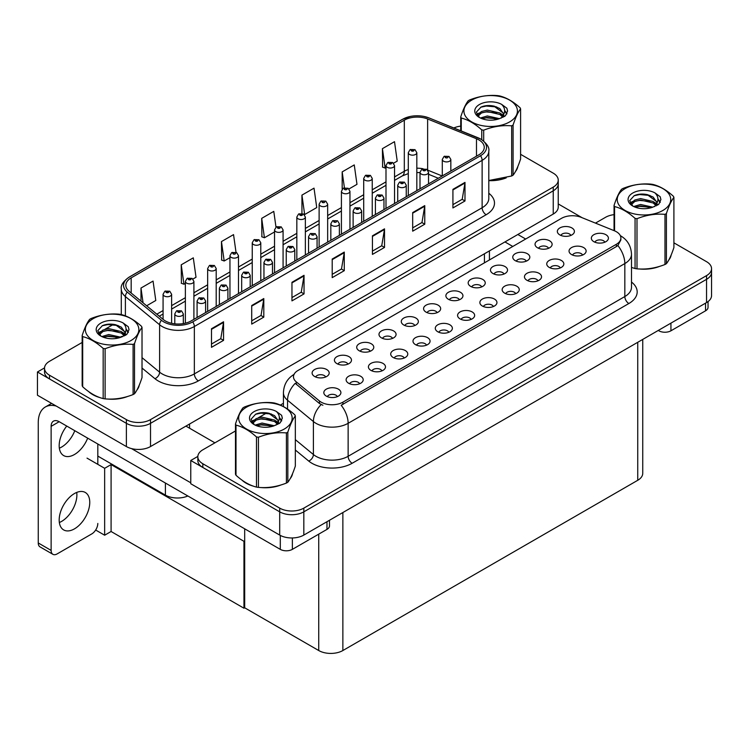 <?xml version="1.0" encoding="UTF-8"?>
<svg xmlns="http://www.w3.org/2000/svg" width="749" height="749" viewBox="0 0 749 749"><rect width="100%" height="100%" fill="white"/><g stroke="black" fill="none" stroke-linecap="round" stroke-linejoin="round"><path stroke-width="1.12" d="M187.84 495.978A17.068 9.859 180 0 1 165.407 495.117L97.81 456.085M558.239 180.135L558.239 207.08A17.068 9.859 0 0 1 553.239 214.055L150.521 446.554A17.068 9.859 0 0 1 126.375 446.554L37.45 395.219L37.45 371.981L126.375 423.325A17.068 9.859 0 0 0 150.521 423.325L553.239 190.817A17.068 9.859 0 0 0 558.239 183.851A17.068 9.859 0 0 1 553.239 190.817L150.521 423.325A17.068 9.859 0 0 1 126.375 423.325L49.518 378.957A17.068 9.859 0 0 1 44.519 371.981L44.519 368.265A17.068 9.859 0 0 0 49.518 375.24L126.375 419.609A17.068 9.859 0 0 0 150.521 419.609L553.239 187.1A17.068 9.859 0 0 0 558.239 180.135A17.068 9.859 0 0 0 553.239 173.159L520.592 154.313M44.537 367.89L37.45 371.981M244.68 540.881L243.959 541.302L111.086 464.586L111.816 464.174L104.654 468.303L87.024 458.126M111.086 464.586L111.086 531.5L104.654 535.217L95.666 530.03M104.654 535.217L104.654 468.303M243.959 541.302L243.959 608.207L244.68 607.795L244.68 528.803M243.959 608.207L111.086 531.5M459.409 299.778A5.121 2.959 0 0 0 458.032 298.336A5.121 2.959 0 0 0 452.986 297.587A5.121 2.959 0 0 0 449.409 299.778M460.448 292.297A8.539 4.925 0 0 0 449.503 291.745A8.539 4.925 0 0 0 446.685 297.868A8.539 4.925 0 0 0 448.37 299.263A8.539 4.925 0 0 0 462.142 297.868A8.539 4.925 0 0 0 460.448 292.297M437.116 312.651A5.121 2.959 0 0 0 435.74 311.209A5.121 2.959 0 0 0 430.694 310.461A5.121 2.959 0 0 0 427.117 312.651M438.156 305.171A8.539 4.925 0 0 0 427.211 304.618A8.539 4.925 0 0 0 424.383 310.741A8.539 4.925 0 0 0 426.078 312.136A8.539 4.925 0 0 0 439.85 310.741A8.539 4.925 0 0 0 438.156 305.171M414.824 325.515A5.121 2.959 0 0 0 413.448 324.074A5.121 2.959 0 0 0 408.402 323.325A5.121 2.959 0 0 0 404.825 325.515M415.864 318.035A8.539 4.925 0 0 0 404.919 317.492A8.539 4.925 0 0 0 402.091 323.615A8.539 4.925 0 0 0 403.786 325.01A8.539 4.925 0 0 0 417.558 323.615A8.539 4.925 0 0 0 415.864 318.035M560.289 267.927A5.121 2.959 0 0 0 558.913 266.485A5.121 2.959 0 0 0 553.867 265.736A5.121 2.959 0 0 0 550.29 267.927M561.329 260.446A8.539 4.925 0 0 0 550.384 259.894A8.539 4.925 0 0 0 547.556 266.026A8.539 4.925 0 0 0 549.251 267.412A8.539 4.925 0 0 0 563.023 266.026A8.539 4.925 0 0 0 561.329 260.446M493.404 306.538A5.121 2.959 0 0 0 492.037 305.096A5.121 2.959 0 0 0 486.99 304.347A5.121 2.959 0 0 0 483.414 306.538M494.452 299.057A8.539 4.925 0 0 0 483.508 298.505A8.539 4.925 0 0 0 480.68 304.637A8.539 4.925 0 0 0 482.375 306.023A8.539 4.925 0 0 0 496.138 304.637A8.539 4.925 0 0 0 494.452 299.057M570.869 235.429A5.121 2.959 0 0 0 569.493 233.988A5.121 2.959 0 0 0 564.446 233.239A5.121 2.959 0 0 0 560.879 235.429M571.908 227.949A8.539 4.925 0 0 0 560.973 227.396A8.539 4.925 0 0 0 558.145 233.519A8.539 4.925 0 0 0 559.84 234.914A8.539 4.925 0 0 0 573.603 233.519A8.539 4.925 0 0 0 571.908 227.949M515.705 293.664A5.121 2.959 0 0 0 514.329 292.232A5.121 2.959 0 0 0 509.283 291.473A5.121 2.959 0 0 0 505.706 293.664M516.744 286.184A8.539 4.925 0 0 0 505.8 285.641A8.539 4.925 0 0 0 502.972 291.764A8.539 4.925 0 0 0 504.667 293.159A8.539 4.925 0 0 0 518.439 291.764A8.539 4.925 0 0 0 516.744 286.184M582.582 255.053A5.121 2.959 0 0 0 581.205 253.611A5.121 2.959 0 0 0 576.159 252.862A5.121 2.959 0 0 0 572.582 255.053M583.621 247.573A8.539 4.925 0 0 0 572.676 247.03A8.539 4.925 0 0 0 569.849 253.153A8.539 4.925 0 0 0 571.543 254.548A8.539 4.925 0 0 0 585.315 253.153A8.539 4.925 0 0 0 583.621 247.573M347.939 364.126A5.121 2.959 0 0 0 346.572 362.694A5.121 2.959 0 0 0 341.525 361.945A5.121 2.959 0 0 0 337.949 364.126M348.987 356.646A8.539 4.925 0 0 0 338.042 356.103A8.539 4.925 0 0 0 335.215 362.226A8.539 4.925 0 0 0 336.91 363.621A8.539 4.925 0 0 0 350.672 362.226A8.539 4.925 0 0 0 348.987 356.646M404.235 358.022A5.121 2.959 0 0 0 402.859 356.58A5.121 2.959 0 0 0 397.822 355.831A5.121 2.959 0 0 0 394.246 358.022M405.275 350.541A8.539 4.925 0 0 0 394.339 349.989A8.539 4.925 0 0 0 391.512 356.112A8.539 4.925 0 0 0 393.206 357.507A8.539 4.925 0 0 0 406.969 356.112A8.539 4.925 0 0 0 405.275 350.541M526.285 261.167A5.121 2.959 0 0 0 524.909 259.725A5.121 2.959 0 0 0 519.862 258.976A5.121 2.959 0 0 0 516.295 261.167M527.324 253.686A8.539 4.925 0 0 0 516.389 253.134A8.539 4.925 0 0 0 513.561 259.257A8.539 4.925 0 0 0 515.256 260.652A8.539 4.925 0 0 0 529.019 259.257A8.539 4.925 0 0 0 527.324 253.686M359.651 383.76A5.121 2.959 0 0 0 358.275 382.318A5.121 2.959 0 0 0 353.228 381.569A5.121 2.959 0 0 0 349.661 383.76M360.69 376.279A8.539 4.925 0 0 0 349.755 375.726A8.539 4.925 0 0 0 346.927 381.859A8.539 4.925 0 0 0 348.622 383.254A8.539 4.925 0 0 0 362.385 381.859A8.539 4.925 0 0 0 360.69 376.279M537.997 280.8A5.121 2.959 0 0 0 536.621 279.358A5.121 2.959 0 0 0 531.575 278.609A5.121 2.959 0 0 0 527.998 280.8M539.037 273.319A8.539 4.925 0 0 0 528.092 272.767A8.539 4.925 0 0 0 525.264 278.89A8.539 4.925 0 0 0 526.959 280.285A8.539 4.925 0 0 0 540.731 278.89A8.539 4.925 0 0 0 539.037 273.319M426.527 345.149A5.121 2.959 0 0 0 425.16 343.707A5.121 2.959 0 0 0 420.114 342.958A5.121 2.959 0 0 0 416.538 345.149M427.567 337.668A8.539 4.925 0 0 0 416.631 337.116A8.539 4.925 0 0 0 413.804 343.248A8.539 4.925 0 0 0 415.498 344.643A8.539 4.925 0 0 0 429.261 343.248A8.539 4.925 0 0 0 427.567 337.668M548.577 248.293A5.121 2.959 0 0 0 547.201 246.852A5.121 2.959 0 0 0 542.154 246.103A5.121 2.959 0 0 0 538.587 248.293M549.616 240.813A8.539 4.925 0 0 0 538.681 240.26A8.539 4.925 0 0 0 535.853 246.393A8.539 4.925 0 0 0 537.548 247.788A8.539 4.925 0 0 0 551.311 246.393A8.539 4.925 0 0 0 549.616 240.813M471.112 319.411A5.121 2.959 0 0 0 469.745 317.969A5.121 2.959 0 0 0 464.698 317.22A5.121 2.959 0 0 0 461.122 319.411M472.16 311.93A8.539 4.925 0 0 0 461.215 311.378A8.539 4.925 0 0 0 458.388 317.501A8.539 4.925 0 0 0 460.083 318.896A8.539 4.925 0 0 0 473.845 317.501A8.539 4.925 0 0 0 472.16 311.93M481.701 286.904A5.121 2.959 0 0 0 480.324 285.463A5.121 2.959 0 0 0 475.278 284.714A5.121 2.959 0 0 0 471.711 286.904M482.74 279.424A8.539 4.925 0 0 0 471.804 278.881A8.539 4.925 0 0 0 468.977 285.004A8.539 4.925 0 0 0 470.662 286.399A8.539 4.925 0 0 0 484.434 285.004A8.539 4.925 0 0 0 482.74 279.424M448.82 332.275A5.121 2.959 0 0 0 447.453 330.843A5.121 2.959 0 0 0 442.406 330.094A5.121 2.959 0 0 0 438.83 332.275M449.859 324.794A8.539 4.925 0 0 0 438.923 324.251A8.539 4.925 0 0 0 436.096 330.375A8.539 4.925 0 0 0 437.791 331.77A8.539 4.925 0 0 0 451.553 330.375A8.539 4.925 0 0 0 449.859 324.794M381.943 370.886A5.121 2.959 0 0 0 380.567 369.454A5.121 2.959 0 0 0 375.521 368.705A5.121 2.959 0 0 0 371.953 370.886M382.982 363.405A8.539 4.925 0 0 0 372.047 362.862A8.539 4.925 0 0 0 369.22 368.985A8.539 4.925 0 0 0 370.914 370.381A8.539 4.925 0 0 0 384.677 368.985A8.539 4.925 0 0 0 382.982 363.405M503.993 274.04A5.121 2.959 0 0 0 502.616 272.599A5.121 2.959 0 0 0 497.57 271.85A5.121 2.959 0 0 0 494.003 274.04M505.032 266.56A8.539 4.925 0 0 0 494.097 266.007A8.539 4.925 0 0 0 491.269 272.13A8.539 4.925 0 0 0 492.964 273.525A8.539 4.925 0 0 0 506.727 272.13A8.539 4.925 0 0 0 505.032 266.56M337.359 396.633A5.121 2.959 0 0 0 335.983 395.191A5.121 2.959 0 0 0 330.936 394.442A5.121 2.959 0 0 0 327.369 396.633M338.398 389.152A8.539 4.925 0 0 0 327.463 388.6A8.539 4.925 0 0 0 324.635 394.723A8.539 4.925 0 0 0 326.33 396.118A8.539 4.925 0 0 0 340.093 394.723A8.539 4.925 0 0 0 338.398 389.152M392.532 338.389A5.121 2.959 0 0 0 391.156 336.947A5.121 2.959 0 0 0 386.109 336.198A5.121 2.959 0 0 0 382.533 338.389M393.571 330.908A8.539 4.925 0 0 0 382.627 330.356A8.539 4.925 0 0 0 379.799 336.488A8.539 4.925 0 0 0 381.494 337.874A8.539 4.925 0 0 0 395.266 336.488A8.539 4.925 0 0 0 393.571 330.908M370.24 351.262A5.121 2.959 0 0 0 368.864 349.82A5.121 2.959 0 0 0 363.817 349.071A5.121 2.959 0 0 0 360.241 351.262M371.279 343.782A8.539 4.925 0 0 0 360.335 343.229A8.539 4.925 0 0 0 357.507 349.352A8.539 4.925 0 0 0 359.202 350.747A8.539 4.925 0 0 0 372.974 349.352A8.539 4.925 0 0 0 371.279 343.782M604.874 242.189A5.121 2.959 0 0 0 603.497 240.747A5.121 2.959 0 0 0 598.451 239.998A5.121 2.959 0 0 0 594.875 242.189M605.913 234.709A8.539 4.925 0 0 0 594.968 234.156A8.539 4.925 0 0 0 592.15 240.279A8.539 4.925 0 0 0 593.835 241.674A8.539 4.925 0 0 0 607.608 240.279A8.539 4.925 0 0 0 605.913 234.709M325.646 377A5.121 2.959 0 0 0 324.28 375.558A5.121 2.959 0 0 0 319.233 374.809A5.121 2.959 0 0 0 315.657 377M326.686 369.519A8.539 4.925 0 0 0 315.75 368.967A8.539 4.925 0 0 0 312.923 375.099A8.539 4.925 0 0 0 314.617 376.485A8.539 4.925 0 0 0 328.38 375.099A8.539 4.925 0 0 0 326.686 369.519M616.371 231.731A15.364 8.866 0 0 0 614.32 230.739L581.187 217.341A15.364 8.866 0 0 0 561.507 218.333L297.98 370.483A15.364 8.866 0 0 0 293.477 376.756A15.364 8.866 0 0 0 296.258 381.85L319.458 400.977A15.364 8.866 0 0 0 342.911 402.157L616.371 244.277A15.364 8.866 0 0 0 620.874 238.004A15.364 8.866 0 0 0 616.371 231.731M197.848 456.403L190.761 460.495L279.695 511.839A17.068 9.859 0 0 0 303.832 511.839L706.55 279.33A17.068 9.859 0 0 0 711.55 272.364A17.068 9.859 0 0 1 706.55 279.33L303.832 511.839A17.068 9.859 0 0 1 279.695 511.839L202.829 467.47A17.068 9.859 0 0 1 197.83 460.495L197.83 456.778A17.068 9.859 0 0 0 202.829 463.753L279.695 508.122A17.068 9.859 0 0 0 303.832 508.122L706.55 275.613A17.068 9.859 0 0 0 711.55 268.648A17.068 9.859 0 0 0 706.55 261.682L673.903 242.835M190.761 460.495L190.761 483.732L279.695 535.076A17.068 9.859 0 0 0 303.832 535.076L706.55 302.568A17.068 9.859 0 0 0 711.55 295.593L711.55 268.648M642.745 339.409L642.745 473.321A17.068 9.859 180 0 1 637.736 480.296L342.864 650.535A17.068 9.859 180 0 1 318.728 650.535L244.68 607.795M88.719 391.643A27.32 15.766 0 0 0 92.782 394.639A27.32 15.766 0 0 0 100.066 397.644M478.92 139.923A18.21 10.514 180 0 1 484.247 147.356A18.21 10.514 180 0 1 478.92 154.79L191.126 320.937A18.21 10.514 180 0 1 163.329 319.542L129.128 291.333A18.21 10.514 180 0 1 125.832 285.303A18.21 10.514 180 0 1 131.169 277.87L404.31 120.168A18.21 10.514 180 0 1 427.632 118.988L476.486 138.743A18.21 10.514 180 0 1 478.92 139.923M480.521 138.986A20.485 11.825 0 0 0 477.787 137.666L428.943 117.911A20.485 11.825 0 0 0 424.018 116.451A20.485 11.825 0 0 0 410.358 116.451A20.485 11.825 0 0 0 402.7 119.241L129.558 276.943A20.485 11.825 0 0 0 127.264 292.091L161.466 320.291A20.485 11.825 0 0 0 192.736 321.873L480.521 155.717A20.485 11.825 0 0 0 480.521 138.986M211.49 328.745L211.49 347.33L223.558 340.364L223.558 321.78L211.49 328.745M211.49 344.034L220.786 338.67L223.511 322.398A4.55 2.631 -120 0 0 223.558 321.78M220.702 338.717L223.558 340.364M251.72 305.517L251.72 324.102L263.798 317.136L263.798 298.551L251.72 305.517M251.72 320.806L261.026 315.441L263.751 299.16A4.55 2.631 -120 0 0 263.798 298.551M260.942 315.488L263.798 317.136M291.96 282.289L291.96 300.873L304.038 293.898L304.038 275.314L291.96 282.289M291.96 297.568L301.257 292.204L303.991 275.932A4.55 2.631 -120 0 0 304.038 275.314M301.182 292.25L304.038 293.898M452.92 189.357L452.92 207.941L464.989 200.975L464.989 182.391L452.92 189.357M452.92 204.646L462.217 199.281L464.942 183.009A4.55 2.631 -120 0 0 464.989 182.391M462.133 199.328L464.989 200.975M412.68 212.585L412.68 231.179L424.758 224.204L424.758 205.619L412.68 212.585M412.68 227.874L421.977 222.509L424.702 206.237A4.55 2.631 -120 0 0 424.758 205.619M421.902 222.556L424.758 224.204M372.44 235.823L372.44 254.407L384.518 247.432L384.518 228.848L372.44 235.823M372.44 251.112L381.737 245.738L384.462 229.466A4.55 2.631 -120 0 0 384.518 228.848M381.662 245.784L384.518 247.432M332.2 259.051L332.2 277.636L344.278 270.67L344.278 252.085L332.2 259.051M332.2 274.34L341.497 268.975L344.222 252.703A4.55 2.631 -120 0 0 344.278 252.085M341.422 269.022L344.278 270.67M488.797 180.649A27.32 15.766 0 0 0 506.23 177.878M515.452 171.54A27.32 15.766 0 0 0 517.84 166.531M107.425 399.02A27.32 15.766 0 0 0 127.658 396.446M136.88 390.107A27.32 15.766 0 0 0 139.267 385.098M460.738 126.122A17.068 9.859 0 0 0 453.847 127.967M113.558 324.326L104.888 329.335M82.165 342.452L49.518 361.299A17.068 9.859 0 0 0 44.519 368.265M192.942 279.04L196.023 277.261L193.298 257.843L181.221 264.818L181.417 283.291M146.635 305.779L155.783 300.499L153.058 281.081L140.99 288.047L140.99 301.117M301.941 195.115L304.665 214.542L316.743 207.567L314.018 188.149L301.941 195.115L301.941 213.446M348.987 188.945L356.983 184.338L354.258 164.92L342.181 171.886L342.181 189.169M393.581 163.207L397.223 161.101L394.498 141.683L382.421 148.658L382.617 167.13M236.019 252.31L233.538 234.615L221.461 241.581L221.657 260.053M275.988 227.125L273.778 211.377L261.701 218.352L261.897 236.824M261.701 218.352L264.425 237.77L274.537 231.937M264.425 237.77L261.701 236.75M304.665 214.542L303.916 214.261M342.181 171.886L344.418 187.793M382.421 148.658L385.145 168.076L385.997 167.579M385.145 168.076L382.421 167.055M221.461 241.581L224.185 260.998L229.952 257.675M224.185 260.998L221.461 259.987M181.221 264.818L183.954 284.236L185.368 283.412M183.954 284.236L181.221 283.216M140.99 288.047L143.059 302.821M242.03 480.156A27.32 15.766 0 0 0 246.093 483.152A27.32 15.766 0 0 0 253.377 486.157M620.874 238.004L620.874 239.886L617.859 245.513L616.371 246.59L341.179 405.256A19.914 11.497 60 0 1 348.135 423.307A22.76 13.145 180 0 1 315.947 423.307A22.76 13.145 180 0 1 313.4 421.547L287.541 400.228A22.76 13.145 180 0 1 283.431 392.691L283.431 406.567M322.903 405.256L319.458 403.505L295.218 383.329A19.914 13.323 129.5 0 0 287.541 400.228L287.541 409.076M635.058 268.526L635.058 218.39A30.728 17.742 -0 0 0 636.996 218.689L636.996 268.835A30.728 17.742 -0 0 1 635.058 268.526L631.491 267.43A27.32 15.766 0 0 0 631.95 267.59M639.309 268.966A27.32 15.766 0 0 0 659.541 266.391M668.763 260.053A27.32 15.766 0 0 0 671.151 255.044M260.736 487.533A27.32 15.766 0 0 0 280.969 484.959M290.2 478.62A27.32 15.766 0 0 0 292.578 473.611M614.049 214.635A17.068 9.859 0 0 0 605.548 217.304L595.474 223.118M283.431 403.28L280.332 405.069M266.869 412.839L258.199 417.848M235.476 430.965L202.829 449.812A17.068 9.859 0 0 0 197.83 456.778M171.615 323.296L171.615 294.273A4.269 2.462 180 0 1 168.974 296.548A4.269 2.462 180 0 1 164.321 296.014A4.269 2.462 180 0 1 163.076 294.273L164.78 291.305A2.846 1.713 57.8 0 1 166.297 291.389A1.423 0.824 0 0 0 166.334 292.522A1.423 0.824 0 0 0 168.347 292.522A1.423 0.824 0 0 0 168.347 291.361A1.423 0.824 0 0 0 166.381 291.342L167.907 291.941L166.943 292.176L166.297 291.389M166.961 292.185L166.961 291.707M166.381 291.342A2.846 1.573 -117.9 0 0 165.052 291.146A2.846 1.573 -117.9 0 0 164.93 291.23M183.318 323.605L183.318 313.897A4.269 2.462 180 0 1 180.687 316.181A4.269 2.462 180 0 1 176.034 315.638A4.269 2.462 180 0 1 174.789 313.897L176.483 310.938A2.846 1.713 57.8 0 1 178 311.022A1.423 0.824 0 0 0 178.047 312.155A1.423 0.824 0 0 0 180.06 312.155A1.423 0.824 0 0 0 180.06 310.994A1.423 0.824 0 0 0 178.093 310.975L179.62 311.575L178.646 311.809L178 311.022M178.665 311.818L178.665 311.331M178.093 310.975A2.846 1.573 -117.9 0 0 176.764 310.779A2.846 1.573 -117.9 0 0 176.633 310.863M193.907 319.336L193.907 281.399A4.269 2.462 180 0 1 191.267 283.674A4.269 2.462 180 0 1 186.613 283.141A4.269 2.462 180 0 1 185.368 281.399L187.072 278.441A2.846 1.713 57.8 0 1 188.589 278.516A1.423 0.824 0 0 0 188.626 279.658A1.423 0.824 0 0 0 190.639 279.658A1.423 0.824 0 0 0 190.639 278.497A1.423 0.824 0 0 0 188.673 278.469L190.209 279.077L189.235 279.311L188.589 278.516M189.254 279.321L189.254 278.834M188.673 278.469A2.846 1.573 -117.9 0 0 187.344 278.282A2.846 1.573 -117.9 0 0 187.222 278.356M216.199 306.463L216.199 268.526A4.269 2.462 180 0 1 213.559 270.801A4.269 2.462 180 0 1 208.905 270.267A4.269 2.462 180 0 1 207.66 268.526L209.364 265.567A2.846 1.713 57.8 0 1 210.881 265.652A1.423 0.824 0 0 0 210.918 266.784A1.423 0.824 0 0 0 212.931 266.784A1.423 0.824 0 0 0 212.931 265.623A1.423 0.824 0 0 0 210.965 265.595L211.546 265.961M210.965 265.595A2.846 1.573 -117.9 0 0 209.636 265.408A2.846 1.573 -117.9 0 0 209.514 265.492M211.508 266.429L210.881 265.652M238.491 293.599L238.491 255.662A4.269 2.462 180 0 1 235.851 257.937A4.269 2.462 180 0 1 231.207 257.403A4.269 2.462 180 0 1 229.952 255.662L231.656 252.694A2.846 1.713 57.8 0 1 233.173 252.778A1.423 0.824 0 0 0 233.211 253.911A1.423 0.824 0 0 0 235.223 253.911A1.423 0.824 0 0 0 235.223 252.75A1.423 0.824 0 0 0 233.257 252.731L233.838 253.096M233.257 252.731A2.846 1.573 -117.9 0 0 231.928 252.535A2.846 1.573 -117.9 0 0 231.806 252.619M233.8 253.555L233.173 252.778M205.61 312.576L205.61 301.032A4.269 2.462 180 0 1 202.979 303.308A4.269 2.462 180 0 1 198.326 302.774A4.269 2.462 180 0 1 197.081 301.032L198.775 298.065A2.846 1.713 57.8 0 1 200.292 298.149A1.423 0.824 0 0 0 200.339 299.291A1.423 0.824 0 0 0 202.352 299.291A1.423 0.824 0 0 0 202.352 298.121A1.423 0.824 0 0 0 200.386 298.102L201.912 298.711L200.938 298.935L200.292 298.149M200.957 298.945L200.957 298.467M200.386 298.102A2.846 1.573 -117.9 0 0 199.056 297.905A2.846 1.573 -117.9 0 0 198.925 297.99M227.902 299.703L227.902 288.159A4.269 2.462 180 0 1 225.271 290.434A4.269 2.462 180 0 1 220.618 289.9A4.269 2.462 180 0 1 219.373 288.159L221.067 285.2A2.846 1.713 57.8 0 1 222.584 285.285A1.423 0.824 0 0 0 222.631 286.418A1.423 0.824 0 0 0 224.644 286.418A1.423 0.824 0 0 0 224.644 285.257A1.423 0.824 0 0 0 222.678 285.229L223.249 285.594M222.678 285.229A2.846 1.573 -117.9 0 0 221.348 285.041A2.846 1.573 -117.9 0 0 221.217 285.116M223.221 286.062L222.584 285.285M250.194 286.839L250.194 275.286A4.269 2.462 180 0 1 247.563 277.561A4.269 2.462 180 0 1 242.91 277.027A4.269 2.462 180 0 1 241.665 275.286L243.369 272.327A2.846 1.713 57.8 0 1 244.886 272.411A1.423 0.824 0 0 0 244.923 273.544A1.423 0.824 0 0 0 246.936 273.544A1.423 0.824 0 0 0 246.936 272.383A1.423 0.824 0 0 0 244.97 272.355L246.496 272.964L245.532 273.198L244.886 272.411M244.97 272.355A2.846 1.573 -117.9 0 0 243.64 272.168A2.846 1.573 -117.9 0 0 243.509 272.252M272.486 273.965L272.486 262.422A4.269 2.462 180 0 1 269.855 264.697A4.269 2.462 180 0 1 265.202 264.163A4.269 2.462 180 0 1 263.957 262.422L265.661 259.454A2.846 1.713 57.8 0 1 267.178 259.538A1.423 0.824 0 0 0 267.215 260.68A1.423 0.824 0 0 0 269.228 260.68A1.423 0.824 0 0 0 269.228 259.51A1.423 0.824 0 0 0 267.262 259.491L268.788 260.09L267.824 260.324L267.178 259.538M267.842 260.334L267.842 259.856M267.262 259.491A2.846 1.573 -117.9 0 0 265.932 259.294A2.846 1.573 -117.9 0 0 265.801 259.379M670.935 323.128L670.935 330.796L705.539 310.816L705.539 303.148M582.132 217.725L558.239 203.934M525.676 239.025L517.831 234.493M708.048 301.585L708.048 307.333A8.539 4.925 180 0 1 705.539 310.816M670.935 330.796A8.539 4.925 180 0 1 658.867 330.796L658.867 330.094M504.948 241.927L512.793 246.458M658.259 330.449L658.867 330.796M76.716 492.43A21.627 12.49 -60 0 1 61.596 521.416A21.627 12.49 -60 0 1 59.349 522.521M74.469 493.535A21.627 12.49 -60 0 1 85.283 492.468A21.627 12.49 -60 0 1 88.597 509.788A21.627 12.49 -60 0 1 74.469 528.85A21.627 12.49 -60 0 1 63.656 529.918A21.627 12.49 -60 0 1 60.341 512.588A21.627 12.49 -60 0 1 74.469 493.535M74.788 430.712A21.627 12.49 -60 0 1 61.596 447.069A21.627 12.49 -60 0 1 59.349 448.174M87.67 438.146A21.627 12.49 -60 0 1 74.469 454.503A21.627 12.49 -60 0 1 63.656 455.579A21.627 12.49 -60 0 1 66.745 426.069M292.363 537.951L292.363 549.363L326.976 529.384L326.976 521.716M214.907 442.837L185.93 426.115M190.761 482.796L131.515 448.595M51.129 550.403A8.539 4.925 120 0 0 52.898 554.316L40.025 546.882A8.539 4.925 -60 0 1 38.255 542.969L51.129 550.403L51.129 426.35A11.385 6.572 60 0 1 53.488 421.135A11.385 6.572 60 0 1 59.18 421.696L280.295 549.363L280.295 535.404M56.212 406.052A34.145 19.717 -120 0 0 45.324 406.997A34.145 19.717 -120 0 0 38.255 422.633L38.255 542.969M52.898 554.316A8.539 4.925 120 0 0 57.167 553.895L91.771 533.915A8.539 4.925 120 0 0 97.81 523.457M97.81 464.352L97.81 444.007M329.476 520.274L329.476 525.892A8.539 4.925 180 0 1 326.976 529.384M292.363 549.363A8.539 4.925 180 0 1 280.295 549.363M516.894 168.694A27.03 15.607 180 0 1 516.604 169.311M503.515 178.646A27.03 15.607 180 0 1 489.743 180.509M670.205 257.207A27.03 15.607 180 0 1 669.915 257.825M656.836 267.159A27.03 15.607 180 0 1 643.054 269.031M138.322 387.261A27.03 15.607 180 0 1 138.031 387.879M124.952 397.213A27.03 15.607 180 0 1 111.17 399.077M96.705 396.315A27.03 15.607 180 0 1 92.979 394.517A27.03 15.607 180 0 1 90.526 392.888M291.633 475.774A27.03 15.607 180 0 1 291.342 476.392M278.263 485.726A27.03 15.607 180 0 1 264.481 487.59M250.016 484.828A27.03 15.607 180 0 1 246.29 483.03A27.03 15.607 180 0 1 243.837 481.41M471.758 100.094A26.749 15.439 -0 0 0 471.758 121.937A26.749 15.439 -0 0 0 509.582 121.937A26.749 15.439 -0 0 0 509.582 100.094A26.749 15.439 -0 0 0 471.758 100.094M488.797 180.518L511.67 175.987A30.728 17.742 -0 0 0 512.391 175.584A30.728 17.742 -0 0 0 513.093 175.163C515.584 172.055 518.083 166.671 520.592 159.013L520.592 108.867A30.728 17.742 -0 0 0 520.068 107.744C513.224 101.546 506.399 97.604 499.583 95.919A30.728 17.742 -0 0 0 497.645 95.619C488.273 94.814 478.948 96.256 469.66 99.945A30.728 17.742 -0 0 0 468.94 100.347A30.728 17.742 -0 0 0 468.237 100.769C465.728 103.924 463.228 109.307 460.738 116.919A30.728 17.742 -0 0 0 461.262 118.042L461.262 130.963M481.747 139.651L481.747 129.877C474.894 123.669 468.069 119.728 461.262 118.042M481.747 129.877A30.728 17.742 -0 0 0 483.685 130.176L483.685 141.065M511.67 175.987L511.67 125.841C502.382 125.036 493.057 126.478 483.685 130.176M511.67 125.841A30.728 17.742 -0 0 0 512.391 125.439A30.728 17.742 -0 0 0 513.093 125.027L513.093 175.163M499.517 118.66L487.299 115.964L480.371 118.014M497.813 119.222L487.299 117.434L481.925 118.688M502.86 116.086L499.864 112.987L487.299 110.066L481.467 111.517L478.096 114.391L477.656 115.955M502.382 116.816L499.864 114.466L487.299 111.535L481.467 112.987L477.928 116.245M501.24 118.089L503.234 115.327L503.674 113.38L493.919 106.105C489.05 105.113 484.725 105.459 480.933 107.135L476.345 112.135L479.426 117.481A15.898 9.175 -0 0 0 499.302 118.726L505.5 115.721L507.588 111.021L506.876 108.212L501.661 104.392A15.898 9.175 -0 0 0 479.426 104.523A15.898 9.175 -0 0 0 479.426 117.509M502.991 117.321L503.674 114.55M503.637 113.96L499.864 108.568L494.256 106.171M501.661 104.392C504.976 107.753 505.5 111.395 503.234 115.318M460.738 130.757L460.738 116.919M520.592 108.867C518.102 111.985 515.602 117.368 513.093 125.027M496.643 118.726L486.288 117.836L482.159 118.585M504.217 116.629L503.487 116.048M503.047 115.73L502.307 115.243M496.643 112.827L486.288 111.938L482.159 112.687M478.18 114.241L476.963 114.99M506.801 113.96L504.62 111.095M496.69 106.938L486.288 106.04L480.746 107.219M507.588 111.161L506.876 108.212M504.686 116.32L503.618 115.412M503.3 115.168L500.753 113.642M479.182 113.005L476.692 114.457M506.979 113.614L504.611 110.356M625.069 188.617A26.749 15.439 -0 0 0 625.069 210.45A26.749 15.439 -0 0 0 662.893 210.45A26.749 15.439 -0 0 0 662.893 188.617A26.749 15.439 -0 0 0 625.069 188.617M636.996 268.835C646.293 269.64 655.618 268.198 664.981 264.5A30.728 17.742 -0 0 0 665.711 264.097A30.728 17.742 -0 0 0 666.404 263.676C668.894 260.568 671.394 255.184 673.903 247.526L673.903 197.38A30.728 17.742 -0 0 0 673.379 196.257C666.535 190.059 659.71 186.117 652.903 184.432A30.728 17.742 -0 0 0 650.956 184.132C641.584 183.327 632.259 184.769 622.971 188.458A30.728 17.742 -0 0 0 622.25 188.86A30.728 17.742 -0 0 0 621.548 189.282C619.039 192.437 616.539 197.82 614.049 205.441A30.728 17.742 -0 0 0 614.573 206.565L614.573 230.842M635.058 218.39C628.214 212.182 621.38 208.241 614.573 206.565M664.981 264.5L664.981 214.354C655.693 213.549 646.368 214.991 636.996 218.689M664.981 214.354A30.728 17.742 -0 0 0 665.711 213.952A30.728 17.742 -0 0 0 666.404 213.54L666.404 263.676M652.828 207.183L640.61 204.477L633.682 206.527M651.124 207.735L640.61 205.956L635.236 207.201M656.171 204.599L653.175 201.5L640.61 198.579L634.778 200.03L631.416 202.904L630.976 204.468M655.693 205.329L653.175 202.979L640.61 200.049L634.778 201.5L631.238 204.758M654.551 206.602L656.545 203.84L656.985 201.893L647.23 194.618C642.361 193.626 638.036 193.972 634.244 195.648L629.666 200.648L632.736 205.994M656.302 205.835L656.985 203.063M656.948 202.473L653.175 197.081L647.576 194.684M632.736 193.036A15.898 9.175 -0 0 0 632.736 206.022A15.898 9.175 -0 0 0 652.613 207.239L658.811 204.234L660.899 199.534L660.187 196.725L654.972 192.905A15.898 9.175 -0 0 0 632.736 193.036M654.972 192.905C658.287 196.266 658.811 199.908 656.545 203.831M614.049 230.626L614.049 205.441M673.903 197.38C671.413 200.498 668.913 205.881 666.404 213.54M649.954 207.239L639.599 206.35L635.48 207.099M657.528 205.142L656.798 204.561M656.358 204.243L655.618 203.756M649.954 201.341L639.599 200.451L635.48 201.2M631.491 202.754L630.274 203.503M660.112 202.473L657.931 199.608M650.001 195.452L639.599 194.553L634.057 195.742M660.899 199.674L660.187 196.725M657.996 204.833L656.929 203.925M656.611 203.681L654.064 202.155M632.493 201.518L630.003 202.97M660.29 202.127L657.931 198.869M93.185 318.662A26.749 15.439 -0 0 0 93.185 340.505A26.749 15.439 -0 0 0 131.009 340.505A26.749 15.439 -0 0 0 131.009 318.662A26.749 15.439 -0 0 0 93.185 318.662M90.367 318.915A30.728 17.742 -0 0 0 89.665 319.336C87.156 322.491 84.656 327.875 82.165 335.486A30.728 17.742 -0 0 0 82.69 336.61L82.69 386.756C89.496 392.935 96.331 396.876 103.175 398.58A30.728 17.742 -0 0 0 105.113 398.88C114.41 399.694 123.735 398.253 133.097 394.554A30.728 17.742 -0 0 0 133.828 394.152A30.728 17.742 -0 0 0 134.52 393.731C137.011 390.622 139.511 385.239 142.02 377.58L142.02 327.435A30.728 17.742 -0 0 0 141.495 326.311C134.651 320.113 127.826 316.162 121.02 314.486A30.728 17.742 -0 0 0 119.072 314.187C109.7 313.382 100.375 314.823 91.088 318.512A30.728 17.742 -0 0 0 90.367 318.915M103.175 398.58L103.175 348.435C96.331 342.237 89.496 338.295 82.69 336.61M103.175 348.435A30.728 17.742 -0 0 0 105.113 348.744L105.113 398.88M133.097 394.554L133.097 344.409C123.81 343.594 114.485 345.046 105.113 348.744M133.097 344.409A30.728 17.742 -0 0 0 133.828 344.006A30.728 17.742 -0 0 0 134.52 343.585L134.52 393.731M82.165 335.486L82.165 385.632A30.728 17.742 -0 0 0 82.69 386.756M120.945 337.228L108.727 334.531L101.798 336.582M119.241 337.78L108.727 336.001L103.353 337.256M124.287 334.644L121.291 331.554L108.727 328.624L102.894 330.084L99.533 332.959L99.093 334.522M123.81 335.383L121.291 333.033L108.727 330.103L102.894 331.554L99.355 334.803M122.667 336.657L124.662 333.895L125.102 331.947L115.346 324.673C110.478 323.68 106.152 324.027 102.36 325.703L97.782 330.693L100.853 336.048A15.898 9.175 -0 0 0 120.729 337.293L126.927 334.288L129.015 329.588L128.304 326.779L123.089 322.95A15.898 9.175 -0 0 0 100.853 323.091A15.898 9.175 -0 0 0 100.853 336.076M124.418 335.889L125.102 333.118M125.064 332.528L121.291 327.126L115.692 324.738M123.089 322.95C126.403 326.321 126.927 329.963 124.662 333.885M142.02 327.435C139.529 330.543 137.03 335.936 134.52 343.585M118.07 337.293L107.716 336.404L103.596 337.153M125.645 335.196L124.914 334.616M124.474 334.297L123.735 333.811M118.07 331.395L107.716 330.506L103.596 331.255M99.608 332.809L98.391 333.558M128.229 332.528L126.047 329.663M118.117 325.506L107.716 324.607L102.173 325.787M129.015 329.729L128.304 326.779M126.113 334.887L125.046 333.979M124.727 333.736L122.181 332.21M100.609 331.573L98.119 333.024M128.407 332.182L126.047 328.923M246.496 407.175A26.749 15.439 -0 0 0 246.496 429.018A26.749 15.439 -0 0 0 284.32 429.018A26.749 15.439 -0 0 0 284.32 407.175A26.749 15.439 -0 0 0 246.496 407.175M243.678 407.428A30.728 17.742 -0 0 0 242.976 407.849C240.466 411.004 237.967 416.388 235.476 424A30.728 17.742 -0 0 0 236.001 425.123L236.001 475.269C242.807 481.448 249.642 485.399 256.486 487.093A30.728 17.742 -0 0 0 258.433 487.393C267.721 488.208 277.046 486.766 286.408 483.068A30.728 17.742 -0 0 0 287.139 482.665A30.728 17.742 -0 0 0 287.831 482.244C290.322 479.135 292.822 473.752 295.331 466.093L295.331 415.948A30.728 17.742 -0 0 0 294.816 414.824C287.962 408.626 281.137 404.685 274.331 402.999A30.728 17.742 -0 0 0 272.383 402.7C263.021 401.895 253.686 403.337 244.399 407.025A30.728 17.742 -0 0 0 243.678 407.428M256.486 487.093L256.486 436.957C249.642 430.75 242.807 426.808 236.001 425.123M256.486 436.957A30.728 17.742 -0 0 0 258.433 437.257L258.433 487.393M286.408 483.068L286.408 432.922C277.121 432.117 267.796 433.559 258.433 437.257M286.408 432.922A30.728 17.742 -0 0 0 287.139 432.519A30.728 17.742 -0 0 0 287.831 432.107L287.831 482.244M235.476 424L235.476 474.145A30.728 17.742 -0 0 0 236.001 475.269M274.256 425.741L262.038 423.045L255.109 425.095M272.552 426.303L262.038 424.514L256.664 425.769M277.598 423.166L274.602 420.067L262.038 417.146L256.205 418.597L252.844 421.472L252.404 423.035M277.121 423.897L274.602 421.547L262.038 418.616L256.205 420.067L252.666 423.316M275.978 425.17L277.973 422.408L278.413 420.461L268.657 413.186C263.788 412.193 259.463 412.54 255.671 414.216L251.093 419.215L254.164 424.561M277.729 424.402L278.413 421.631M278.375 421.041L274.602 415.648L269.003 413.251M254.164 411.604A15.898 9.175 -0 0 0 254.164 424.589A15.898 9.175 -0 0 0 274.04 425.807L280.238 422.801L282.326 418.101L281.615 415.292L276.4 411.473A15.898 9.175 -0 0 0 254.164 411.604M276.4 411.473C279.714 414.834 280.238 418.476 277.973 422.399M295.331 415.948C292.84 419.066 290.34 424.449 287.831 432.107M271.391 425.807L261.026 424.917L256.907 425.666M278.956 423.709L278.225 423.129M277.785 422.811L277.046 422.324M271.391 419.908L261.026 419.019L256.907 419.768M252.919 421.322L251.701 422.071M281.54 421.041L279.358 418.176M271.428 414.019L261.026 413.12L255.484 414.3M282.326 418.242L281.615 415.292M279.424 423.4L278.356 422.492M278.038 422.249L275.492 420.723M253.92 420.086L251.43 421.537M281.718 420.695L279.358 417.436M260.783 280.725L260.783 242.788A4.269 2.462 180 0 1 258.143 245.063A4.269 2.462 180 0 1 253.499 244.53A4.269 2.462 180 0 1 252.244 242.788L253.948 239.82A2.846 1.713 57.8 0 1 255.465 239.905A1.423 0.824 0 0 0 255.503 241.047A1.423 0.824 0 0 0 257.516 241.047A1.423 0.824 0 0 0 257.516 239.886A1.423 0.824 0 0 0 255.549 239.858L257.085 240.466L256.111 240.701L255.465 239.905M255.549 239.858A2.846 1.573 -117.9 0 0 254.22 239.671A2.846 1.573 -117.9 0 0 254.098 239.746M283.075 267.852L283.075 229.915A4.269 2.462 180 0 1 280.435 232.19A4.269 2.462 180 0 1 275.791 231.656A4.269 2.462 180 0 1 274.537 229.915L276.241 226.956A2.846 1.713 57.8 0 1 277.757 227.041A1.423 0.824 0 0 0 277.804 228.173A1.423 0.824 0 0 0 279.808 228.173A1.423 0.824 0 0 0 279.808 227.013A1.423 0.824 0 0 0 277.842 226.984L279.377 227.593L278.403 227.827L277.757 227.041M278.422 227.836L278.422 227.35M277.842 226.984A2.846 1.573 -117.9 0 0 276.512 226.797A2.846 1.573 -117.9 0 0 276.39 226.872M305.367 254.988L305.367 217.041A4.269 2.462 180 0 1 302.727 219.326A4.269 2.462 180 0 1 298.083 218.792A4.269 2.462 180 0 1 296.829 217.041L298.533 214.083A2.846 1.713 57.8 0 1 300.049 214.167A1.423 0.824 0 0 0 300.096 215.3A1.423 0.824 0 0 0 302.1 215.3A1.423 0.824 0 0 0 302.1 214.139A1.423 0.824 0 0 0 300.134 214.12L301.669 214.72L300.695 214.954L300.049 214.167M300.714 214.963L300.714 214.476M300.134 214.12A2.846 1.573 -117.9 0 0 298.804 213.924A2.846 1.573 -117.9 0 0 298.682 214.008M294.788 261.092L294.788 249.548A4.269 2.462 180 0 1 292.147 251.823A4.269 2.462 180 0 1 287.494 251.289A4.269 2.462 180 0 1 286.249 249.548L287.953 246.59A2.846 1.713 57.8 0 1 289.47 246.674A1.423 0.824 0 0 0 289.507 247.807A1.423 0.824 0 0 0 291.52 247.807A1.423 0.824 0 0 0 291.52 246.646A1.423 0.824 0 0 0 289.554 246.618L291.08 247.226L290.116 247.46L289.47 246.674M290.135 247.47L290.135 246.983M289.554 246.618A2.846 1.573 -117.9 0 0 288.225 246.43A2.846 1.573 -117.9 0 0 288.093 246.505M317.08 248.228L317.08 236.675A4.269 2.462 180 0 1 314.44 238.95A4.269 2.462 180 0 1 309.786 238.416A4.269 2.462 180 0 1 308.541 236.675L310.245 233.716A2.846 1.713 57.8 0 1 311.762 233.8A1.423 0.824 0 0 0 311.799 234.933A1.423 0.824 0 0 0 313.812 234.933A1.423 0.824 0 0 0 313.812 233.772A1.423 0.824 0 0 0 311.846 233.744L312.427 234.109M311.846 233.744A2.846 1.573 -117.9 0 0 310.517 233.557A2.846 1.573 -117.9 0 0 310.395 233.641M312.389 234.577L311.762 233.8M339.372 235.355L339.372 223.811A4.269 2.462 180 0 1 336.732 226.086A4.269 2.462 180 0 1 332.079 225.552A4.269 2.462 180 0 1 330.833 223.811L332.537 220.843A2.846 1.713 57.8 0 1 334.054 220.927A1.423 0.824 0 0 0 334.091 222.06A1.423 0.824 0 0 0 336.104 222.06A1.423 0.824 0 0 0 336.104 220.899A1.423 0.824 0 0 0 334.138 220.88L334.719 221.245M334.138 220.88A2.846 1.573 -117.9 0 0 332.809 220.683A2.846 1.573 -117.9 0 0 332.687 220.768M334.681 221.704L334.054 220.927M327.659 242.114L327.659 204.177A4.269 2.462 180 0 1 325.029 206.452A4.269 2.462 180 0 1 320.375 205.919A4.269 2.462 180 0 1 319.121 204.177L320.825 201.209A2.846 1.713 57.8 0 1 322.342 201.294A1.423 0.824 0 0 0 322.388 202.436A1.423 0.824 0 0 0 324.401 202.436A1.423 0.824 0 0 0 324.401 201.275A1.423 0.824 0 0 0 322.426 201.247L323.006 201.612M322.426 201.247A2.846 1.573 -117.9 0 0 321.096 201.05A2.846 1.573 -117.9 0 0 320.975 201.135M322.969 202.071L322.342 201.294M349.952 229.241L349.952 191.304A4.269 2.462 180 0 1 347.321 193.579A4.269 2.462 180 0 1 342.668 193.045A4.269 2.462 180 0 1 341.413 191.304L343.117 188.345A2.846 1.713 57.8 0 1 344.634 188.43A1.423 0.824 0 0 0 344.68 189.563A1.423 0.824 0 0 0 346.693 189.563A1.423 0.824 0 0 0 346.693 188.402A1.423 0.824 0 0 0 344.718 188.374L345.298 188.739M344.718 188.374A2.846 1.573 -117.9 0 0 343.388 188.186A2.846 1.573 -117.9 0 0 343.267 188.261M345.261 189.207L344.634 188.43M372.244 216.377L372.244 178.431A4.269 2.462 180 0 1 369.613 180.715A4.269 2.462 180 0 1 364.96 180.181A4.269 2.462 180 0 1 363.705 178.431L365.409 175.472A2.846 1.713 57.8 0 1 366.926 175.556A1.423 0.824 0 0 0 366.973 176.689A1.423 0.824 0 0 0 368.985 176.689A1.423 0.824 0 0 0 368.985 175.528A1.423 0.824 0 0 0 367.019 175.509L368.545 176.109L367.572 176.343L366.926 175.556M367.019 175.509A2.846 1.573 -117.9 0 0 365.681 175.313A2.846 1.573 -117.9 0 0 365.559 175.397M394.536 203.503L394.536 165.566A4.269 2.462 180 0 1 391.905 167.842A4.269 2.462 180 0 1 387.252 167.308A4.269 2.462 180 0 1 385.997 165.566L387.701 162.599A2.846 1.713 57.8 0 1 389.218 162.683A1.423 0.824 0 0 0 389.265 163.825A1.423 0.824 0 0 0 391.278 163.825A1.423 0.824 0 0 0 391.278 162.664A1.423 0.824 0 0 0 389.311 162.636L390.838 163.245L389.864 163.469L389.218 162.683M389.883 163.479L389.883 163.001M389.311 162.636A2.846 1.573 -117.9 0 0 387.973 162.439A2.846 1.573 -117.9 0 0 387.851 162.524M416.828 190.63L416.828 152.693A4.269 2.462 180 0 1 414.197 154.968A4.269 2.462 180 0 1 409.544 154.434A4.269 2.462 180 0 1 408.289 152.693L409.993 149.734A2.846 1.713 57.8 0 1 411.51 149.819A1.423 0.824 0 0 0 411.557 150.952A1.423 0.824 0 0 0 413.57 150.952A1.423 0.824 0 0 0 413.57 149.791A1.423 0.824 0 0 0 411.604 149.763L413.13 150.371L412.156 150.605L411.51 149.819M412.175 150.615L412.175 150.128M411.604 149.763A2.846 1.573 -117.9 0 0 410.265 149.575A2.846 1.573 -117.9 0 0 410.143 149.65M361.664 222.481L361.664 210.937A4.269 2.462 180 0 1 359.024 213.212A4.269 2.462 180 0 1 354.371 212.679A4.269 2.462 180 0 1 353.125 210.937L354.829 207.969A2.846 1.713 57.8 0 1 356.346 208.053A1.423 0.824 0 0 0 356.384 209.196A1.423 0.824 0 0 0 358.397 209.196A1.423 0.824 0 0 0 358.397 208.035A1.423 0.824 0 0 0 356.43 208.007L357.966 208.615L356.992 208.849L356.346 208.053M357.011 208.859L357.011 208.372M356.43 208.007A2.846 1.573 -117.9 0 0 355.101 207.819A2.846 1.573 -117.9 0 0 354.979 207.894M383.956 209.617L383.956 198.064A4.269 2.462 180 0 1 381.316 200.339A4.269 2.462 180 0 1 376.672 199.805A4.269 2.462 180 0 1 375.418 198.064L377.122 195.105A2.846 1.713 57.8 0 1 378.638 195.189A1.423 0.824 0 0 0 378.676 196.322A1.423 0.824 0 0 0 380.689 196.322A1.423 0.824 0 0 0 380.689 195.161A1.423 0.824 0 0 0 378.722 195.133L380.258 195.742L379.284 195.976L378.638 195.189M379.303 195.985L379.303 195.498M378.722 195.133A2.846 1.573 -117.9 0 0 377.393 194.946A2.846 1.573 -117.9 0 0 377.271 195.021M406.248 196.744L406.248 185.19A4.269 2.462 180 0 1 403.608 187.475A4.269 2.462 180 0 1 398.964 186.941A4.269 2.462 180 0 1 397.71 185.19L399.414 182.232A2.846 1.713 57.8 0 1 400.93 182.316A1.423 0.824 0 0 0 400.968 183.449A1.423 0.824 0 0 0 402.981 183.449A1.423 0.824 0 0 0 402.981 182.288A1.423 0.824 0 0 0 401.015 182.269L402.55 182.868L401.576 183.102L400.93 182.316M401.595 183.112L401.595 182.625M401.015 182.269A2.846 1.573 -117.9 0 0 399.685 182.073A2.846 1.573 -117.9 0 0 399.563 182.157M428.54 183.87L428.54 172.326A4.269 2.462 180 0 1 425.9 174.601A4.269 2.462 180 0 1 421.256 174.068A4.269 2.462 180 0 1 420.002 172.326L421.706 169.358A2.846 1.713 57.8 0 1 423.222 169.443A1.423 0.824 0 0 0 423.269 170.585A1.423 0.824 0 0 0 425.273 170.585A1.423 0.824 0 0 0 425.273 169.424A1.423 0.824 0 0 0 423.307 169.396L424.842 170.004L423.868 170.229L423.222 169.443M423.887 170.248L423.887 169.761M423.307 169.396A2.846 1.573 -117.9 0 0 421.977 169.199A2.846 1.573 -117.9 0 0 421.856 169.283M450.832 170.997L450.832 159.453A4.269 2.462 180 0 1 448.192 161.728A4.269 2.462 180 0 1 443.548 161.194A4.269 2.462 180 0 1 442.294 159.453L443.998 156.494A2.846 1.713 57.8 0 1 445.515 156.578A1.423 0.824 0 0 0 445.561 157.711A1.423 0.824 0 0 0 447.565 157.711A1.423 0.824 0 0 0 447.565 156.55A1.423 0.824 0 0 0 445.599 156.522L446.179 156.887M445.599 156.522A2.846 1.573 -117.9 0 0 444.269 156.335A2.846 1.573 -117.9 0 0 444.148 156.41M446.142 157.356L445.515 156.578M165.407 495.117L165.407 483.03M126.375 446.554L126.375 419.609M553.239 214.055L553.239 187.1M150.521 446.554L150.521 419.609M484.425 262.843L484.425 253.78M189.553 428.203L189.553 424.028M706.55 302.568L706.55 275.613M303.832 535.076L303.832 508.122M279.695 535.076L279.695 508.122M637.736 480.296L637.736 342.293M342.864 650.535L342.864 512.541M318.728 650.535L318.728 534.14M296.258 381.85L296.258 384.377M319.458 400.977L319.458 403.505M342.911 402.157L342.911 404.479M616.371 244.277L616.371 246.59M488.797 193.251A28.453 16.431 180 0 1 486.157 214.729L198.363 380.885A5.692 3.286 60 0 1 194.347 373.91L482.131 207.754A22.76 13.145 0 0 0 488.797 198.466L488.797 151.073A22.76 13.145 180 0 1 482.131 160.361A5.692 3.286 -120 0 0 480.521 155.717M198.363 380.885A28.453 16.431 180 0 1 158.123 380.885A28.453 16.431 180 0 1 154.94 378.685L142.02 368.04M161.466 320.291A5.692 3.811 129.5 0 0 159.603 324.766L159.603 372.159A22.76 13.145 0 0 0 162.149 373.91A22.76 13.145 0 0 0 194.347 373.91L194.347 326.517A22.76 13.145 180 0 1 159.603 324.766L125.392 296.557A22.76 13.145 180 0 1 121.282 289.02L121.282 314.552M410.358 116.451L402.269 119.428A5.692 3.286 60 0 1 402.7 119.241M129.558 276.943A5.692 3.286 -120 0 0 129.128 277.121C123.192 281.418 120.57 285.378 121.282 289.02M127.264 292.091A5.692 3.811 129.5 0 0 125.392 296.557L125.392 315.891M192.736 321.873A5.692 3.286 60 0 1 194.347 326.517L482.131 160.361L482.131 207.754A5.692 3.286 60 0 0 486.157 214.729M115.936 338.492A28.453 16.431 180 0 1 116.516 336.91M49.518 375.24L49.518 378.957M125.392 332.49L125.392 335.346M121.282 336.413A22.76 13.145 0 0 0 121.31 337.125M142.02 357.657L159.603 372.159A5.692 3.811 -50.5 0 1 154.94 378.685M131.169 277.87L131.169 293.018M476.486 138.743L476.486 156.195M427.632 118.988L427.632 170.023M442.191 175.987L427.735 170.145M423.148 168.778A18.21 10.514 0 0 0 416.828 168.207M408.289 169.546A18.21 10.514 0 0 0 404.31 171.278L394.536 176.923M404.31 120.168L404.31 171.278A10.243 5.917 60 0 1 402.194 175.968L394.536 180.387M385.997 181.857L372.244 189.797M363.705 194.721L349.952 202.67M341.413 207.595L327.659 215.534M319.121 220.468L305.367 228.408M296.829 233.332L283.075 241.281M274.537 246.206L260.783 254.145M252.244 259.079L238.491 267.019M229.952 271.943L216.199 279.892M207.66 284.817L193.907 292.756M185.368 297.69L171.615 305.629M163.076 310.563L156.822 314.168M438.296 178.243L429.673 174.751A10.243 4.794 -68 0 1 428.54 173.815M332.2 259.641L344.222 252.703M372.44 236.412L384.462 229.466M412.68 213.175L424.702 206.237M452.92 189.946L464.942 183.009M291.96 282.869L303.991 275.932M251.72 306.107L263.751 299.16M211.49 329.335L223.511 322.398M631.491 282.045A28.453 16.431 180 0 1 628.851 303.523L352.161 463.266A5.692 3.286 60 0 1 348.135 456.291L624.825 296.548A22.76 13.145 0 0 0 631.491 287.26L631.491 254.267A22.76 13.145 180 0 1 624.825 263.564A19.914 11.497 -120 0 0 617.859 245.513M352.161 463.266A28.453 16.431 180 0 1 311.921 463.266A28.453 16.431 180 0 1 308.738 461.066L295.331 450.018M321.152 404.563A19.914 13.323 129.5 0 0 313.4 421.547L313.4 454.54A22.76 13.145 0 0 0 315.947 456.291A22.76 13.145 0 0 0 348.135 456.291L348.135 423.307L624.825 263.564L624.825 296.548A5.692 3.286 60 0 0 628.851 303.523M202.829 463.753L202.829 467.47M295.331 439.644L313.4 454.54A5.692 3.811 -50.5 0 1 308.738 461.066M59.18 421.696L51.129 426.35M489.425 259.95L489.425 250.896M488.797 151.073C489.574 147.525 486.953 143.565 480.961 139.174L429.111 117.968L424.018 116.451M402.269 119.428L129.128 277.121M429.673 174.751L428.54 174.33M420.002 172.635L416.828 172.532M408.289 173.599L402.194 175.968M385.997 185.321L372.244 193.261M363.705 198.185L349.952 206.134M341.413 211.059L327.659 218.998M319.121 223.932L305.367 231.872M296.829 236.796L283.075 244.745M274.537 249.67L260.783 257.609M252.244 262.543L238.491 270.483M229.952 275.417L216.199 283.356M207.66 288.281L193.907 296.229M185.368 301.154L171.615 309.094M163.076 314.028L159.294 316.209M631.491 254.267C631.107 246.084 627.512 239.942 620.696 235.86L620.322 235.645M294.217 374.285C287.41 378.367 283.815 384.509 283.431 392.691M171.615 294.273L169.77 291.221L165.052 291.146M163.076 319.327L163.076 294.273M183.318 313.897L181.483 310.854L176.764 310.779M174.789 323.83L174.789 313.897M193.907 281.399L192.062 278.356L187.344 278.282M185.368 323.184L185.368 281.399M216.199 268.526L214.354 265.483L209.636 265.408M207.66 311.397L207.66 268.526M238.491 255.662L236.647 252.61L231.928 252.535M229.952 298.523L229.952 255.662M205.61 301.032L203.775 297.98L199.056 297.905M197.081 317.501L197.081 301.032M227.902 288.159L226.067 285.116L221.348 285.041M219.373 304.637L219.373 288.159M250.194 275.286L248.359 272.243L243.64 272.168M241.665 291.764L241.665 275.286M272.486 262.422L270.651 259.369L265.932 259.294M263.957 278.89L263.957 262.422M45.324 406.997L51.597 403.383M260.783 242.788L258.939 239.746L254.22 239.671M252.244 285.65L252.244 242.788M283.075 229.915L281.231 226.872L276.512 226.797M274.537 272.786L274.537 229.915M305.367 217.041L303.523 213.999L298.804 213.924M296.829 259.912L296.829 217.041M294.788 249.548L292.943 246.505L288.225 246.43M286.249 266.026L286.249 249.548M317.08 236.675L315.235 233.632L310.517 233.557M308.541 253.153L308.541 236.675M339.372 223.811L337.527 220.758L332.809 220.683M330.833 240.279L330.833 223.811M327.659 204.177L325.815 201.135L321.096 201.05M319.121 247.039L319.121 204.177M349.952 191.304L348.116 188.261L343.388 188.186M341.413 234.175L341.413 191.304M372.244 178.431L370.409 175.388L365.681 175.313M363.705 221.301L363.705 178.431M394.536 165.566L392.701 162.514L387.973 162.439M385.997 208.428L385.997 165.566M416.828 152.693L414.993 149.65L410.265 149.575M408.289 195.564L408.289 152.693M361.664 210.937L359.82 207.894L355.101 207.819M353.125 227.415L353.125 210.937M383.956 198.064L382.112 195.021L377.393 194.946M375.418 214.542L375.418 198.064M406.248 185.19L404.404 182.147L399.685 182.073M397.71 201.668L397.71 185.19M428.54 172.326L426.696 169.283L421.977 169.199M420.002 188.804L420.002 172.326M450.832 159.453L448.988 156.41L444.269 156.335M442.294 175.931L442.294 159.453"/></g></svg>
